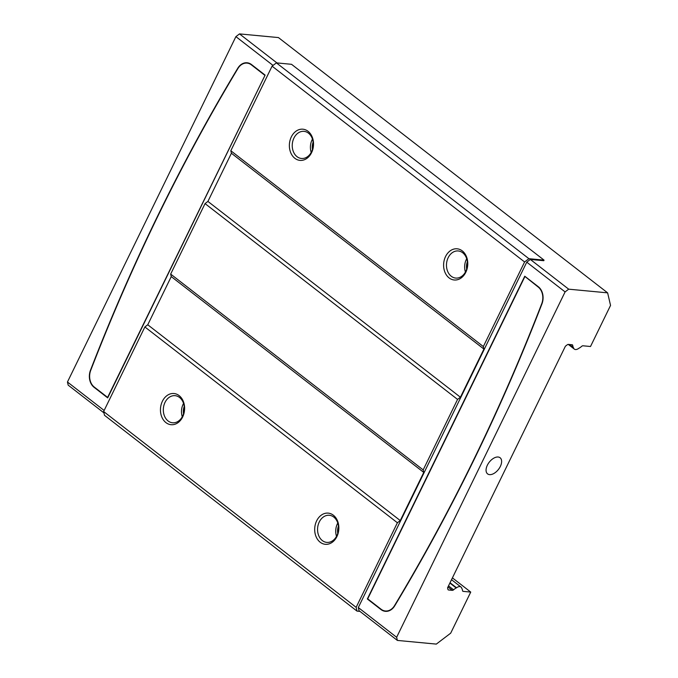 <?xml version="1.0" encoding="UTF-8"?>
<svg xmlns="http://www.w3.org/2000/svg" width="678" height="678" viewBox="0 0 678 678"><rect width="100%" height="100%" fill="white"/><g stroke="black" fill="none" stroke-linecap="round" stroke-linejoin="round"><path stroke-width="1.02" d="M524.84 276.683L367.705 598.852L381.095 609.242A13.136 10.111 -84.6 0 0 385.392 610.988A13.136 10.111 -84.6 0 0 394.52 605.632A1701.466 1309.71 -84.6 0 0 541.705 303.778A13.136 10.111 -84.6 0 0 538.205 287.048L525.272 276.726L538.637 287.091A13.136 10.111 -84.6 0 1 540.044 288.413M385.613 611.005A13.136 10.111 -84.6 0 0 385.824 611.031A13.136 10.111 -84.6 0 0 391.994 609.073M541.942 303.914A1701.805 1309.964 95.4 0 1 394.723 605.827A13.475 10.373 95.4 0 1 385.358 611.327A13.475 10.373 95.4 0 1 380.96 609.539L367.34 598.979L524.764 276.217L538.349 286.752A13.475 10.373 95.4 0 1 541.942 303.914M367.34 598.979L367.815 598.937M385.579 611.344A13.475 10.373 95.4 0 1 381.392 609.573L367.773 599.021M397.376 640.422L359.035 610.692L358.306 607.547L526.755 262.174L565.096 291.904L396.638 637.286L397.376 640.422L436.31 644.1L450.692 633.167L470.735 592.08L463.184 591.369A1.907 1.093 -52.2 0 1 462.82 591.233A1.907 1.093 -52.2 0 1 462.54 590.657A9.873 5.661 127.8 0 0 461.845 588.504A1.907 1.093 -52.2 0 1 461.743 588.267A5.924 3.398 127.8 0 0 460.964 587.029A5.924 3.398 127.8 0 0 456.531 587.775A1.907 1.093 -52.2 0 1 456.209 587.979A9.873 5.661 127.8 0 0 453.574 589.809A1.907 1.093 -52.2 0 1 452.319 590.343L448.565 589.987A1.907 1.093 -52.2 0 1 448.2 589.852A1.907 1.093 -52.2 0 1 447.946 589.428L447.565 587.809L565.393 346.221L567.249 344.805A1.907 1.093 -52.2 0 1 568.342 344.407L572.096 344.763A1.907 1.093 -52.2 0 1 572.469 344.899A1.907 1.093 -52.2 0 1 572.749 345.475A9.873 5.661 127.8 0 0 573.435 347.628A1.907 1.093 -52.2 0 1 573.546 347.865A5.924 3.398 127.8 0 0 574.317 349.102A5.924 3.398 127.8 0 0 578.758 348.356A1.907 1.093 -52.2 0 1 579.071 348.161A9.873 5.661 127.8 0 0 581.707 346.322A1.907 1.093 -52.2 0 1 582.961 345.788L590.513 346.5L610.547 305.414L607.624 292.854L568.689 289.175L565.096 291.904M358.306 607.547L396.638 637.286M264.751 75.233L251.369 64.859A13.136 10.111 -84.6 0 0 247.08 63.113A13.136 10.111 -84.6 0 0 237.953 68.47A1701.466 1309.71 -84.6 0 0 90.733 370.307A13.136 10.111 -84.6 0 0 94.234 387.036L107.616 397.41L265.039 75.266M265.073 75.19L251.801 64.902A13.136 10.111 -84.6 0 0 247.512 63.156A13.136 10.111 -84.6 0 0 247.292 63.139M265.115 75.114L107.692 397.876L94.089 387.324A13.475 10.373 95.4 0 1 90.505 370.163A1701.805 1309.964 95.4 0 1 237.749 68.275A13.475 10.373 95.4 0 1 247.106 62.774A13.475 10.373 95.4 0 1 251.513 64.563L265.115 75.114M240.91 65.071A13.475 10.373 95.4 0 1 247.326 62.8M107.794 397.664L94.522 387.367A13.475 10.373 95.4 0 1 92.835 385.706M273.039 65.427L235.902 36.629L239.495 33.9L278.438 37.578L607.624 292.854M104.149 410.47L67.453 382.011L235.902 36.629M489.55 474.634A10.212 5.856 -52.2 0 1 487.592 473.888A10.212 5.856 -52.2 0 1 489.219 462.226A10.212 5.856 -52.2 0 1 500.101 457.752A10.212 5.856 -52.2 0 1 499.491 467.956A10.212 5.856 -52.2 0 1 489.55 474.634M184.221 406.503A11.229 8.644 -84.6 0 0 183.526 413.86M183.543 403.427A13.619 10.484 -84.6 0 0 183.187 404.113A13.619 10.484 -84.6 0 0 182.28 416.758M165.017 402.393A13.619 10.484 -84.6 0 0 172.551 422.784A13.619 10.484 -84.6 0 0 184.263 410.215A13.619 10.484 -84.6 0 0 175.11 395.672A13.619 10.484 -84.6 0 0 165.017 402.393M162.398 401.249A15.662 12.051 95.4 0 1 183.306 401.342A15.662 12.051 95.4 0 1 171.89 424.742A15.662 12.051 95.4 0 1 162.398 401.249M336.881 535.671A13.619 10.484 95.4 0 1 326.788 542.392A13.619 10.484 95.4 0 1 317.635 527.848A13.619 10.484 95.4 0 1 329.347 515.28A13.619 10.484 95.4 0 1 336.881 535.671M336.907 536.578A15.662 12.051 95.4 0 1 315.999 536.484A15.662 12.051 95.4 0 1 327.406 513.085A15.662 12.051 95.4 0 1 336.907 536.578M336.525 536.357A13.619 10.484 95.4 0 1 337.78 523.026M337.763 533.467A11.229 8.644 95.4 0 1 338.458 526.103M313.134 142.185A11.229 8.644 -84.6 0 0 312.439 149.541M312.456 139.109A13.619 10.484 -84.6 0 0 312.1 139.795A13.619 10.484 -84.6 0 0 311.202 152.44M293.93 138.075A13.619 10.484 -84.6 0 0 301.464 158.466A13.619 10.484 -84.6 0 0 313.177 145.897A13.619 10.484 -84.6 0 0 304.024 131.354A13.619 10.484 -84.6 0 0 293.93 138.075M291.311 136.931A15.662 12.051 95.4 0 1 312.219 137.024A15.662 12.051 95.4 0 1 300.812 160.423A15.662 12.051 95.4 0 1 291.311 136.931M465.794 271.353A13.619 10.484 95.4 0 1 455.701 278.073A13.619 10.484 95.4 0 1 446.548 263.539A13.619 10.484 95.4 0 1 458.269 250.962A13.619 10.484 95.4 0 1 465.794 271.353M465.82 272.259A15.662 12.051 95.4 0 1 444.912 272.166A15.662 12.051 95.4 0 1 456.328 248.767A15.662 12.051 95.4 0 1 465.82 272.259M465.439 272.039A13.619 10.484 95.4 0 1 466.701 258.716M466.676 269.149A11.229 8.644 95.4 0 1 467.371 261.784M452.412 577.876L470.735 592.08M103.937 412.877L68.181 385.146L67.453 382.011M276.938 62.927L239.495 33.9M357.018 611.115L104.505 415.3L103.624 411.538L144.88 326.957L147.753 324.77L171.246 276.599L170.661 274.09L205.044 203.603L207.917 201.417L231.41 153.253L230.825 150.745L272.081 66.156L276.395 62.876L291.532 64.308L544.044 260.123L528.908 258.691L524.594 261.971L483.338 346.551L483.923 349.068L460.43 397.232L457.557 399.418L423.174 469.905L423.758 472.413L400.266 520.577L397.393 522.763L356.136 607.344L357.018 611.115L359.933 611.395M526.755 262.174L530.349 259.445L568.689 289.175M103.624 411.538L356.136 607.344M144.88 326.957L397.393 522.763M147.753 324.77L400.266 520.577M171.246 276.599L423.758 472.413M170.661 274.09L423.174 469.905M205.044 203.603L457.557 399.418M207.917 201.417L460.43 397.232M231.41 153.253L483.923 349.068M230.825 150.745L483.338 346.551M272.081 66.156L524.594 261.971M276.395 62.876L528.908 258.691M530.349 259.445L543.764 260.708L544.044 260.123M538.205 287.048L538.637 287.091M380.96 609.539L381.392 609.573M251.369 64.859L251.801 64.902M94.089 387.324L94.522 387.367M462.591 590.911L463.184 591.369M450.039 582.741L456.531 587.775M449.878 583.063L456.209 587.979M448.505 585.877L453.574 589.809M447.972 589.529L448.565 589.987M452.319 590.343L447.972 586.97M571.791 344.738L572.749 345.475M569.418 344.509L573.435 347.628M569.189 344.492L573.546 347.865M385.392 610.988L385.824 611.031M247.08 63.113L247.512 63.156M451.523 579.698L460.964 587.029M568.257 344.407L574.317 349.102"/></g></svg>
